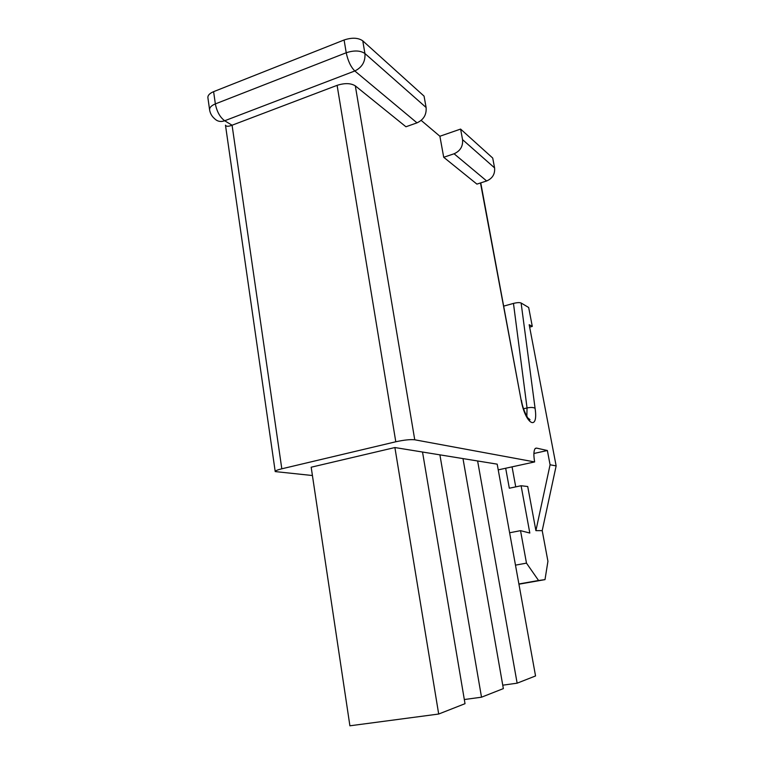 <?xml version="1.0" encoding="UTF-8"?>
<svg xmlns="http://www.w3.org/2000/svg" width="764" height="764" viewBox="0 0 764 764"><rect width="100%" height="100%" fill="white"/><g stroke="black" fill="none" stroke-linecap="round" stroke-linejoin="round"><path stroke-width="1.15" d="M494.585 167.899L492.713 158.043L460.596 129.078L462.554 139.64C463.108 146.287 460.281 150.995 454.074 153.774L443.712 157.279L476.917 184.114L486.658 180.963C492.474 178.432 495.12 174.087 494.585 167.899L462.554 139.64M275.202 471.503L225.475 125.172C226.163 126.604 228.36 126.623 232.075 125.22L337.105 85.348C344.745 82.913 350.819 83.085 355.327 85.874L405.942 126.767L417.001 122.851L354.821 70.976L224.673 120.76C220.003 117.274 216.89 111.659 215.352 103.904L346.226 52.754C347.945 60.891 350.8 66.955 354.821 70.976C362.126 67.356 365.498 61.54 364.934 53.528C360.36 50.443 354.124 50.185 346.226 52.754L344.096 39.986C351.965 37.388 358.182 37.675 362.766 40.836L424.058 96.121L426.102 107.485C426.665 114.648 423.628 119.767 417.001 122.851M209.584 109.701L207.913 97.849C207.627 95.452 209.527 93.389 213.605 91.661L344.096 39.986M421.184 120.406L439.892 136.25L460.596 129.078M422.521 452.021L465.018 703.682L438.689 714.034L349.902 725.8L311.177 467.215L394.892 447.542L497.192 464.149L535.545 675.949L517.142 683.178L502.75 685.193M462.984 458.591L503.352 688.603L481.511 697.198L464.321 699.538M498.224 469.87L534.647 461.933L414.747 439.787C410.373 439.31 404.051 439.978 395.79 441.773L281.811 468.8C277.37 469.889 275.174 470.815 275.221 471.589L312.428 475.523M481.511 697.198L439.902 454.847M438.689 714.034L394.892 447.542M517.142 683.178L477.615 460.969M534.647 461.933C533.501 455.248 533.654 450.817 535.096 448.64L536.519 448.096L547.368 450.512L550.08 464.779L556.144 465.897L529.185 324.719L532.288 326.419L528.669 307.491L521.115 303.012L535.077 408.291C538.61 431.564 525.498 424.794 521.115 400.078L480.489 182.959M443.712 157.279L439.892 136.25M281.811 468.8L232.075 125.22L224.673 120.76C220.681 122.144 217.32 121.447 214.588 118.678C211.876 116.367 210.224 113.464 209.623 109.997C209.346 107.648 211.256 105.613 215.352 103.904L213.605 91.661M503.82 306.087L513.465 303.413C517.075 302.515 519.625 302.382 521.115 303.012M509.617 532.775L520.532 530.655L529.815 533.043L521.096 485.742L527.723 486.515L535.908 530.646L550.08 464.779M547.368 450.512L533.893 453.491M512.061 466.852L515.738 486.878M505.682 468.246L509.321 488.225L521.096 485.742M520.532 530.655L526.482 563.135L538.572 580.506L544.999 579.628L547.931 561.282L542.211 530.636L535.908 530.646M542.211 530.636L556.144 465.897M532.288 326.419L529.643 327.126M544.999 579.628L518.928 584.202M538.572 580.506L518.89 583.963M526.482 563.135L515.48 565.14M454.074 153.774L486.658 180.963M337.105 85.348L395.79 441.773M414.747 439.787L355.327 85.874M426.102 107.485L364.934 53.528L362.766 40.836M513.465 303.413L527.045 407.947C530.751 407.202 533.434 407.317 535.077 408.291M480.757 182.873L521.115 400.078M523.598 408.759L527.045 407.947L526.845 416.466M535.392 448.344L536.519 448.096M521.459 400.336C522.853 410.831 529.777 422.33 529.958 419.608L527.733 417.898"/></g></svg>
